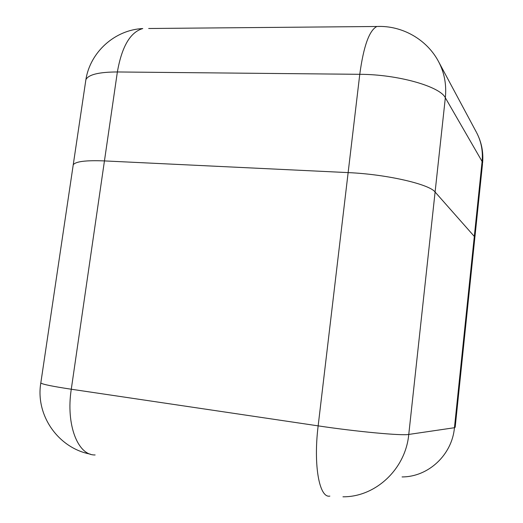 <?xml version="1.0" encoding="UTF-8"?>
<svg xmlns="http://www.w3.org/2000/svg" width="523" height="523" viewBox="0 0 523 523"><rect width="100%" height="100%" fill="white"/><g stroke="black" fill="none" stroke-linecap="round" stroke-linejoin="round"><path stroke-width="0.78" d="M435.097 192.026L474.309 236.422L474.792 238.187L474.309 236.422L435.097 192.026C429.468 184.181 386.294 174.224 348.135 172.61C386.294 174.224 429.468 184.181 435.097 192.026L408.764 434.436L454.448 427.722L482.095 161.47L445.335 97.775L435.097 192.026M73.03 166.209L73.24 164.797C75.541 161.476 85.942 160.182 104.443 160.914L348.135 172.61L104.443 160.914C85.942 160.182 75.541 161.476 73.24 164.797L73.03 166.209M95.127 454.945C77.947 455.67 65.715 424.833 71.278 389.23L318.154 425.866L359.772 74.312L117.368 71.965L71.278 389.23C52.614 386.405 42.455 384.327 40.807 382.993L40.872 382.542M342.951 496.798C375.507 497.138 405.573 469.124 408.764 434.436C401.971 435.849 356.889 431.691 318.154 425.866C313.218 465.548 319.416 498.426 329.863 496.092M474.792 238.187L455.173 427.278L454.448 427.722C452.075 454.918 428.278 476.983 402.076 476.924M85.576 81.784L85.89 79.659C88.439 74.593 98.925 72.024 117.368 71.965C121.8 46.619 130.273 32.151 142.772 28.556C114.87 29.837 90.185 52.084 85.89 79.659L40.807 382.993C35.329 415.373 58.367 448.139 90.309 454.127M148.682 28.504L376.867 26.49C369.245 30.38 363.55 46.318 359.772 74.312C397.696 74.351 440.144 86.465 445.335 97.775C446.635 84.837 444.439 72.906 438.751 61.976C427.16 39.65 402.279 25.287 376.867 26.49L380.339 26.444M482.598 162.98C483.566 152.285 481.578 142.191 476.643 132.692C481.265 141.57 483.082 151.16 482.095 161.47L482.487 164.078L474.871 237.449M438.751 61.976L476.401 132.241"/></g></svg>
